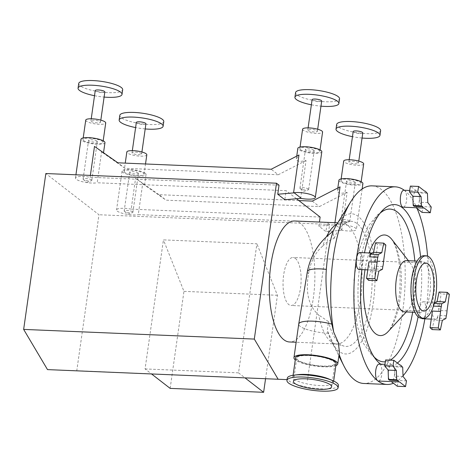 <?xml version="1.0" encoding="UTF-8"?>
<svg xmlns="http://www.w3.org/2000/svg" width="473" height="473" viewBox="0 0 473 473"><rect width="100%" height="100%" fill="white"/><g stroke="black" fill="none" stroke-linecap="round" stroke-linejoin="round"><path stroke-width="0.35" stroke-dasharray="2.37 1.77" d="M295.371 258.4A24.017 8.999 -87.6 0 1 300.869 284.977A24.017 8.999 -87.6 0 1 291.078 305.487A24.017 8.999 -87.6 0 1 283.091 281.11A24.017 8.999 -87.6 0 1 293.089 257.495A24.017 8.999 -87.6 0 1 295.371 258.4M294.62 220.997A60.544 22.692 -87.6 0 1 300.367 223.274A60.544 22.692 -87.6 0 1 314.232 290.28A60.544 22.692 -87.6 0 1 289.547 341.979M336.989 224.101A60.544 22.692 -87.6 0 1 339.892 223.102A60.544 22.692 -87.6 0 1 341.772 222.972A60.544 22.692 -87.6 0 1 347.519 225.254A60.544 22.692 -87.6 0 1 361.384 292.255A60.544 22.692 -87.6 0 1 336.693 343.96A60.544 22.692 -87.6 0 1 334.831 343.676A60.544 22.692 -87.6 0 1 318.719 315.012C308.674 306.256 305.286 292.491 308.55 273.719C310.731 261.439 315.456 252.227 322.722 246.09A60.544 22.692 -87.6 0 1 326.524 236.677M372.091 185.865A98.892 37.06 -87.6 0 1 381.48 189.59A98.892 37.06 -87.6 0 1 404.125 299.031A98.892 37.06 -87.6 0 1 363.802 383.479M339.425 352.119L339.011 353.981C337.273 352.113 332.318 341.731 328.475 333.217L327.286 330.503A1307.916 490.182 92.4 0 0 328.528 321.628L318.719 315.012M339.117 354.289A98.892 37.06 -87.6 0 1 339.011 353.981M404.261 190.258A98.892 37.06 -87.6 0 1 404.663 190.56A98.892 37.06 -87.6 0 1 417.115 208.563M427.586 256.094A98.892 37.06 -87.6 0 1 425.848 312.564A98.892 37.06 -87.6 0 1 424.872 318.826M403.026 375.84A98.892 37.06 -87.6 0 1 393.424 383.242M420.615 256.886A81.131 30.408 -87.6 0 1 418.102 316.768M397.391 363.045A81.131 30.408 -87.6 0 1 380.741 364.175M361.88 269.616A81.131 30.408 -87.6 0 1 364.5 252.759M414.827 260.984A76.443 28.652 -87.6 0 1 412.681 312.204M390.113 360.148A76.443 28.652 -87.6 0 1 385.329 361.768M374.019 356.861A76.443 28.652 -87.6 0 1 372.286 354.833A76.443 28.652 -87.6 0 1 358.162 284.261A76.443 28.652 -87.6 0 1 378.146 215.114A76.443 28.652 -87.6 0 1 380.044 213.246M406.384 260.629A25.631 9.608 -87.6 0 1 408.82 261.593A25.631 9.608 -87.6 0 1 410.174 262.976A25.631 9.608 -87.6 0 1 414.91 286.638A25.631 9.608 -87.6 0 1 408.211 309.821A25.631 9.608 -87.6 0 1 404.238 311.849M424.328 262.243A25.631 9.608 -87.6 0 1 429.815 293.863A25.631 9.608 -87.6 0 1 419.746 312.499A25.631 9.608 -87.6 0 1 411.22 286.484A25.631 9.608 -87.6 0 1 421.892 261.279A25.631 9.608 -87.6 0 1 424.328 262.243M424.033 255.716A31.283 11.724 -87.6 0 1 433.706 295.483A31.283 11.724 -87.6 0 1 421.413 318.223M322.722 246.09C326.145 242.543 329.935 239.988 334.104 238.422L332.779 231.989L333.211 231.303M332.779 231.989A70.158 26.293 -87.6 0 1 333.033 231.427M336.439 225A70.158 26.293 -87.6 0 1 370.294 238.451A70.158 26.293 -87.6 0 1 366.415 330.923A70.158 26.293 -87.6 0 1 331.549 341.494A70.158 26.293 -87.6 0 1 327.286 330.503M334.104 238.422A62.613 23.467 -87.6 0 1 349.293 221.435A62.613 23.467 -87.6 0 1 372.056 284.841A62.613 23.467 -87.6 0 1 344.06 346.124A62.613 23.467 -87.6 0 1 328.528 321.628M322.621 366.049A19.292 4.6 8.1 0 1 296.748 358.079A19.292 4.6 8.1 0 1 316.496 356.24A19.292 4.6 8.1 0 1 334.949 363.518A19.292 4.6 8.1 0 1 322.621 366.049M335.871 365.647A22.119 5.274 8.1 0 1 323.615 366.817A22.119 5.274 8.1 0 1 295.27 359.87M336.149 363.684A20.505 4.89 8.1 0 1 323.047 366.38A20.505 4.89 8.1 0 1 295.548 357.907M328.558 378.873A20.505 4.89 8.1 0 1 333.418 382.894A20.505 4.89 8.1 0 1 320.316 385.59A20.505 4.89 8.1 0 1 292.817 377.117A20.505 4.89 8.1 0 1 298.599 374.604M338.426 385.513A25.832 6.161 8.1 0 1 321.918 388.901A25.832 6.161 8.1 0 1 287.271 378.229M47.507 369.608L76.774 370.714L98.969 214.748L45.834 173.538M287.076 379.624L76.774 370.714M307.432 380.387L329.628 224.421L98.969 214.748M145.069 368.934L238.54 372.854L256.91 243.802L163.433 239.882L145.069 368.934L151.567 373.977M265.554 378.755L277.432 295.282L256.91 243.802M238.54 372.854L245.044 377.897M170.15 388.386L183.956 291.362L163.433 239.882M277.432 295.282L183.956 291.362M104.959 142.651A12.109 2.891 8.1 0 1 92.56 143.804A12.109 2.891 8.1 0 1 80.984 139.239M83.62 140.552A10.093 2.406 -171.9 0 0 94.606 143.561A10.093 2.406 -171.9 0 0 102.96 142.367A10.093 2.406 -171.9 0 0 93.311 138.559A10.093 2.406 -171.9 0 0 82.976 139.523A10.093 2.406 -171.9 0 0 83.62 140.552M85.743 120.118A10.093 2.406 -171.9 0 0 86.382 121.147A10.093 2.406 -171.9 0 0 97.367 124.157A10.093 2.406 -171.9 0 0 105.721 122.962M91.242 121.354A4.842 1.153 -171.9 0 0 96.516 122.797A4.842 1.153 -171.9 0 0 100.524 122.223A4.842 1.153 -171.9 0 0 95.895 120.396A4.842 1.153 -171.9 0 0 90.934 120.857A4.842 1.153 -171.9 0 0 91.242 121.354M95.244 90.585A4.842 1.153 -171.9 0 0 95.552 91.082A4.842 1.153 -171.9 0 0 100.826 92.525A4.842 1.153 -171.9 0 0 104.835 91.951M94.517 95.706A22.201 5.298 -171.9 0 0 104.107 97.071M78.725 83.484A22.201 5.298 -171.9 0 0 80.138 85.749A22.201 5.298 -171.9 0 0 104.297 92.371A22.201 5.298 -171.9 0 0 122.678 89.74M94.494 146.411L103.475 153.092L101.583 151.904L97.19 182.761L286.124 190.684L284.835 199.742M279.04 185.191L90.107 177.269A12.109 2.891 -171.9 0 0 75.455 178.049A12.109 2.891 -171.9 0 0 83.579 181.993A12.109 2.891 -171.9 0 0 97.19 182.761M90.107 177.269L90.367 175.406M321.817 151.75A12.109 2.891 8.1 0 1 309.425 152.903A12.109 2.891 8.1 0 1 297.842 148.333M300.485 149.651A10.093 2.406 -171.9 0 0 311.465 152.655A10.093 2.406 -171.9 0 0 319.819 151.461A10.093 2.406 -171.9 0 0 310.17 147.659A10.093 2.406 -171.9 0 0 299.841 148.617A10.093 2.406 -171.9 0 0 300.485 149.651M300.958 198.376A12.109 2.891 8.1 0 1 300.657 198.323L306.043 160.483C299.663 162.014 296.435 161.441 296.358 158.774L298.954 154.99M301.301 198.347L300.657 198.323M306.043 160.483L278.278 174.738L271.189 169.245M278.278 174.738L124.978 168.311L117.895 162.818M124.978 168.311L101.583 151.904M145.282 173.284A12.109 2.891 -171.9 0 0 132.103 169.671A12.109 2.891 -171.9 0 0 122.075 171.108A12.109 2.891 -171.9 0 0 133.658 175.672A12.109 2.891 -171.9 0 0 146.051 174.519A12.109 2.891 -171.9 0 0 145.282 173.284M124.712 172.42A10.093 2.406 8.1 0 1 124.074 171.392A10.093 2.406 8.1 0 1 134.403 170.428A10.093 2.406 8.1 0 1 144.052 174.235A10.093 2.406 8.1 0 1 135.698 175.43A10.093 2.406 8.1 0 1 124.712 172.42M146.813 154.831A10.093 2.406 8.1 0 1 138.459 156.025A10.093 2.406 8.1 0 1 127.479 153.016A10.093 2.406 8.1 0 1 126.835 151.987M132.339 153.222A4.842 1.153 8.1 0 1 132.026 152.726A4.842 1.153 8.1 0 1 136.987 152.265A4.842 1.153 8.1 0 1 141.622 154.092A4.842 1.153 8.1 0 1 137.608 154.665A4.842 1.153 8.1 0 1 132.339 153.222M145.926 123.82A4.842 1.153 8.1 0 1 141.918 124.393A4.842 1.153 8.1 0 1 136.644 122.95A4.842 1.153 8.1 0 1 136.336 122.454M145.199 128.934A22.201 5.298 8.1 0 1 135.609 127.574M163.776 121.608A22.201 5.298 8.1 0 1 145.388 124.233A22.201 5.298 8.1 0 1 121.23 117.617A22.201 5.298 8.1 0 1 119.817 115.353M320.132 217.06L131.198 209.131L135.585 178.28L144.567 184.961L142.675 183.772L138.282 214.63L327.221 222.552L325.932 231.61L318.843 226.112L319.429 222.038M131.198 209.131A12.109 2.891 -171.9 0 0 116.553 209.911A12.109 2.891 -171.9 0 0 124.671 213.861A12.109 2.891 -171.9 0 0 138.282 214.63M329.628 224.421L327.221 222.552M296.53 198.755L286.124 190.684M342.393 230.215L341.748 230.191A12.109 2.891 -171.9 0 0 356.394 229.411A12.109 2.891 -171.9 0 0 355.625 228.175A12.109 2.891 -171.9 0 0 345.964 225.018A12.109 2.891 -171.9 0 0 334.665 224.693L335.31 224.722L342.393 230.215L325.932 231.61M338.934 180.201A12.109 2.891 -171.9 0 0 350.517 184.766A12.109 2.891 -171.9 0 0 362.909 183.613M341.577 181.514A10.093 2.406 8.1 0 1 340.932 180.485A10.093 2.406 8.1 0 1 351.262 179.527A10.093 2.406 8.1 0 1 360.917 183.329A10.093 2.406 8.1 0 1 352.556 184.523A10.093 2.406 8.1 0 1 341.577 181.514M363.678 163.924A10.093 2.406 8.1 0 1 355.318 165.118A10.093 2.406 8.1 0 1 344.338 162.115A10.093 2.406 8.1 0 1 343.694 161.08M349.198 162.316A4.842 1.153 8.1 0 1 348.891 161.819A4.842 1.153 8.1 0 1 353.845 161.358A4.842 1.153 8.1 0 1 358.481 163.185A4.842 1.153 8.1 0 1 354.472 163.759A4.842 1.153 8.1 0 1 349.198 162.316M362.791 132.919A4.842 1.153 8.1 0 1 358.776 133.487A4.842 1.153 8.1 0 1 353.508 132.044A4.842 1.153 8.1 0 1 353.195 131.553M362.058 138.033A22.201 5.298 8.1 0 1 352.468 136.667M380.635 130.702A22.201 5.298 8.1 0 1 362.247 133.333A22.201 5.298 8.1 0 1 338.094 126.717A22.201 5.298 8.1 0 1 336.675 124.446M341.748 230.191L347.135 192.351C340.755 193.877 337.527 193.309 337.45 190.643L340.046 186.853M334.949 222.688L334.665 224.693M142.675 183.772L166.076 200.18L319.37 206.606L347.135 192.351M318.843 226.112L335.31 224.722M312.286 201.114L319.37 206.606M298.847 200.552L158.987 194.681L166.076 200.18M158.987 194.681L135.585 178.28M369.62 256.88A8.479 3.175 -87.6 0 1 371.784 253.25A8.479 3.175 -87.6 0 1 372.458 253.09A8.479 3.175 -87.6 0 1 373.262 253.41A8.479 3.175 -87.6 0 1 375.29 261.273L383.514 261.616M359.746 252.558A8.479 3.175 -87.6 0 1 360.55 252.878A8.479 3.175 -87.6 0 1 362.489 262.261A8.479 3.175 -87.6 0 1 359.031 269.498M382.805 266.589L374.581 266.246A8.479 3.175 -87.6 0 1 372.417 269.87A8.479 3.175 -87.6 0 1 371.748 270.03A8.479 3.175 -87.6 0 1 368.916 261.847M385.867 245.079L377.643 244.736L375.562 242.779M382.421 269.297L374.196 268.954L374.581 266.246M368.644 280.341L370.643 270.787L374.196 268.954M378.867 271.135L370.643 270.787M375.29 261.273L377.643 244.736M379.115 364.104A8.479 3.175 -87.6 0 1 381.93 372.706A8.479 3.175 -87.6 0 1 378.4 381.043M421.508 318.228A8.479 3.175 -87.6 0 1 419.799 308.733A8.479 3.175 -87.6 0 1 423.223 301.786A8.479 3.175 -87.6 0 1 425.848 312.564A8.479 3.175 -87.6 0 1 422.513 318.725M403.859 190.241A8.479 3.175 -87.6 0 1 404.663 190.56A8.479 3.175 -87.6 0 1 406.478 201.019A8.479 3.175 -87.6 0 1 403.144 207.18M426.451 192.535L418.227 192.186A8.479 3.175 -87.6 0 1 419.391 197.602A8.479 3.175 -87.6 0 1 419.19 201.551A8.479 3.175 -87.6 0 1 416.015 207.712L424.24 208.055M414.2 206.305A8.479 3.175 -87.6 0 1 413.035 200.889A8.479 3.175 -87.6 0 1 416.411 190.779L409.653 190.489M422.058 212.395L422.998 206.66L419.569 202.243L419.214 192.954L418.227 192.186M431.222 207.003L422.998 206.66M427.793 202.586L419.569 202.243M416.411 190.779L410.375 186.096M427.438 193.297L419.214 192.954M446.287 315.816L438.063 315.473A8.479 3.175 -87.6 0 1 435.899 319.098A8.479 3.175 -87.6 0 1 435.225 319.257A8.479 3.175 -87.6 0 1 434.421 318.938A8.479 3.175 -87.6 0 1 432.393 311.08M433.463 306.126L433.102 306.108A8.479 3.175 -87.6 0 1 435.266 302.484A8.479 3.175 -87.6 0 1 435.94 302.324A8.479 3.175 -87.6 0 1 438.773 310.501L446.997 310.85M434.261 303.435L433.487 303.4L433.102 306.108M432.121 329.569L434.125 320.02L437.679 318.181L438.063 315.473M442.35 320.363L434.125 320.02M449.35 294.307L441.126 293.964L439.045 292.012M438.773 310.501L441.126 293.964M445.903 318.524L437.679 318.181M434.391 302.933L433.487 303.4M389.456 380.162A8.479 3.175 -87.6 0 1 388.292 374.752A8.479 3.175 -87.6 0 1 388.493 370.797A8.479 3.175 -87.6 0 1 391.668 364.642L384.91 364.346M401.707 366.392L393.483 366.049A8.479 3.175 -87.6 0 1 394.648 371.465A8.479 3.175 -87.6 0 1 391.272 381.569L399.496 381.918M402.694 367.16L394.47 366.817L393.483 366.049M397.314 386.258L398.254 380.523L394.825 376.106L394.47 366.817M406.478 380.866L398.254 380.523M403.049 376.449L394.825 376.106M391.668 364.642L385.631 359.959M302.602 129.218A10.093 2.406 -171.9 0 0 303.246 130.246A10.093 2.406 -171.9 0 0 314.226 133.256A10.093 2.406 -171.9 0 0 322.58 132.062M308.106 130.447A4.842 1.153 -171.9 0 0 313.374 131.89A4.842 1.153 -171.9 0 0 317.389 131.317A4.842 1.153 -171.9 0 0 312.754 129.496A4.842 1.153 -171.9 0 0 307.799 129.957A4.842 1.153 -171.9 0 0 308.106 130.447M312.103 99.685A4.842 1.153 -171.9 0 0 312.411 100.175A4.842 1.153 -171.9 0 0 317.685 101.624A4.842 1.153 -171.9 0 0 321.693 101.051M311.376 104.799A22.201 5.298 -171.9 0 0 320.966 106.165M295.584 92.584A22.201 5.298 -171.9 0 0 296.997 94.848A22.201 5.298 -171.9 0 0 321.155 101.464A22.201 5.298 -171.9 0 0 339.543 98.839M313.912 150.213A4.405 1.052 -171.9 0 0 309.117 148.9A4.405 1.052 -171.9 0 0 305.469 149.421A4.405 1.052 -171.9 0 0 309.685 151.082A4.405 1.052 -171.9 0 0 314.19 150.662A4.405 1.052 -171.9 0 0 313.912 150.213M308.39 189.023A4.405 1.052 8.1 0 1 308.668 189.472A4.405 1.052 8.1 0 1 308.23 189.839A4.405 1.052 8.1 0 1 304.157 189.892A4.405 1.052 8.1 0 1 300.266 188.709A4.405 1.052 8.1 0 1 299.947 188.23A4.405 1.052 8.1 0 1 303.595 187.704A4.405 1.052 8.1 0 1 308.39 189.023M132.623 211.792A4.405 1.052 -171.9 0 0 127.828 210.479A4.405 1.052 -171.9 0 0 124.174 210.999A4.405 1.052 -171.9 0 0 124.5 211.478A4.405 1.052 -171.9 0 0 128.39 212.661A4.405 1.052 -171.9 0 0 132.458 212.614A4.405 1.052 -171.9 0 0 132.901 212.241A4.405 1.052 -171.9 0 0 132.623 211.792M138.146 172.982A4.405 1.052 8.1 0 1 138.423 173.431A4.405 1.052 8.1 0 1 133.912 173.851A4.405 1.052 8.1 0 1 129.703 172.19A4.405 1.052 8.1 0 1 133.351 171.669A4.405 1.052 8.1 0 1 138.146 172.982M91.526 179.923A4.405 1.052 8.1 0 1 91.809 180.373A4.405 1.052 8.1 0 1 91.366 180.745A4.405 1.052 8.1 0 1 87.298 180.792A4.405 1.052 8.1 0 1 83.402 179.61A4.405 1.052 8.1 0 1 83.082 179.131A4.405 1.052 8.1 0 1 86.73 178.611A4.405 1.052 8.1 0 1 91.526 179.923M97.054 141.114A4.405 1.052 -171.9 0 0 92.259 139.801A4.405 1.052 -171.9 0 0 88.605 140.321A4.405 1.052 -171.9 0 0 92.82 141.983A4.405 1.052 -171.9 0 0 97.332 141.563A4.405 1.052 -171.9 0 0 97.054 141.114M349.482 220.885A4.405 1.052 -171.9 0 0 344.687 219.573A4.405 1.052 -171.9 0 0 341.039 220.093A4.405 1.052 -171.9 0 0 341.358 220.578A4.405 1.052 -171.9 0 0 345.255 221.754A4.405 1.052 -171.9 0 0 349.322 221.707A4.405 1.052 -171.9 0 0 349.766 221.334A4.405 1.052 -171.9 0 0 349.482 220.885M355.004 182.081A4.405 1.052 8.1 0 1 355.288 182.531A4.405 1.052 8.1 0 1 350.777 182.95A4.405 1.052 8.1 0 1 346.561 181.289A4.405 1.052 8.1 0 1 350.209 180.763A4.405 1.052 8.1 0 1 355.004 182.081M391.975 239.592A50.339 18.867 -87.6 0 1 401.275 286.07A50.339 18.867 -87.6 0 1 388.114 331.603C390.473 329.403 393.104 323.443 396.007 313.711C399.431 300.39 400.702 286.059 399.833 270.716C398.981 259.423 397.219 250.625 394.553 244.328L391.975 239.592M365.026 269.746A50.339 18.867 -87.6 0 1 369.123 252.954M308.55 273.719A20.978 5.002 8.1 0 1 307.349 271.626M328.475 333.217A22.119 5.274 8.1 0 1 328.398 333.217A22.119 5.274 8.1 0 1 298.729 324.076M425.86 263.059L293.089 257.495M423.849 311.051L291.078 305.487M341.772 222.972L337.787 222.807M336.693 343.96L296.145 342.257M372.286 354.833L375.739 359.273M378.146 215.114L381.959 210.982M378.359 360.308L372.133 355.678L363.43 343.451L357.529 326.908L354.289 307.225L353.946 280.241L357.671 253.942L368.059 226.23L378.234 214.127L384.655 210.172M410.174 262.976L408.412 260.712M408.211 309.821L406.266 311.932M421.892 261.279L417.085 261.078M419.746 312.499L414.933 312.298M331.549 341.494L338.875 355.974M334.831 343.676L344.06 346.124M339.892 223.102L349.293 221.435M331.638 386.802L334.949 363.518M293.431 381.362L296.748 358.079M333.418 382.894L333.678 381.049M292.817 377.117L293.077 375.272M83.207 137.945L82.976 139.523M103.185 140.788L102.96 142.367M91.236 118.77L90.934 120.857M100.826 120.13L100.524 122.223M103.475 153.092L103.522 152.738M75.455 178.049L75.922 174.803M296.358 158.774L296.731 156.131M144.052 174.235L145.513 163.971M124.074 171.392L125.25 163.126M141.622 154.092L141.918 151.999M132.026 152.726L132.328 150.633M122.075 171.108L116.553 209.911M146.051 174.519L144.567 184.961M360.917 183.329L361.141 181.75M340.932 180.485L341.157 178.906M358.481 163.185L358.776 161.098M348.891 161.819L349.186 159.732M337.828 187.994L337.45 190.643M362.147 188.975L356.394 229.411M367.775 269.864L371.748 270.03M372.121 253.079L372.458 253.09M431.252 319.092L435.225 319.257M423.223 301.786L434.557 302.265M435.603 302.306L435.94 302.324M300.065 147.038L299.841 148.617M320.044 149.882L319.819 151.461M308.094 127.864L307.799 129.957M317.685 129.23L317.389 131.317M300.266 188.709L303.944 191.394L308.23 189.839M308.668 189.472L314.19 150.662M299.947 188.23L305.469 149.421M124.5 211.478L128.177 214.168L132.458 212.614M129.703 172.19L124.174 210.999M138.423 173.431L132.901 212.241M83.402 179.61L87.085 182.3L91.366 180.745M91.809 180.373L97.332 141.563M83.082 179.131L88.605 140.321M341.358 220.578L345.036 223.262L349.322 221.707M346.561 181.289L341.039 220.093M355.288 182.531L349.766 221.334"/><path stroke-width="0.71" d="M435.834 295.572A31.283 11.724 -87.6 0 1 423.542 318.311A31.283 11.724 -87.6 0 1 413.142 286.567A31.283 11.724 -87.6 0 1 426.167 255.804A31.283 11.724 -87.6 0 1 435.834 295.572M428.142 263.964A24.017 8.999 -87.6 0 1 433.64 290.546A24.017 8.999 -87.6 0 1 423.849 311.051A24.017 8.999 -87.6 0 1 415.862 286.679A24.017 8.999 -87.6 0 1 425.86 263.059A24.017 8.999 -87.6 0 1 428.142 263.964M296.145 342.257L289.547 341.979A60.544 22.692 -87.6 0 1 269.415 280.536A60.544 22.692 -87.6 0 1 294.62 220.997L337.787 222.807M326.524 236.677A60.544 22.692 -87.6 0 1 336.989 224.101M332.779 231.989C334.228 229.121 331.792 234.921 330.934 238.812C328.759 247.29 327.233 257.472 326.352 269.368C324.91 287.093 328.026 307.491 331.804 324.111L333.696 332.081A98.892 37.06 -87.6 0 1 350.789 201.705A98.892 37.06 -87.6 0 1 372.091 185.865L395.274 186.835A98.892 37.06 -87.6 0 1 404.261 190.258M333.696 332.081L338.366 342.659L339.425 352.119L337.746 363.914A22.119 5.274 8.1 0 1 335.871 365.647M393.424 383.242A98.892 37.06 -87.6 0 1 386.985 384.448L363.802 383.479A98.892 37.06 -87.6 0 1 343.901 365.907A98.892 37.06 -87.6 0 1 339.117 354.289M417.115 208.563A98.892 37.06 -87.6 0 1 427.586 256.094M424.872 318.826A98.892 37.06 -87.6 0 1 403.026 375.84M386.985 384.448A98.892 37.06 -87.6 0 1 377.596 380.724A98.892 37.06 -87.6 0 1 356.411 258.719A98.892 37.06 -87.6 0 1 395.274 186.835M364.5 252.759A81.131 30.408 -87.6 0 1 381.959 210.982A81.131 30.408 -87.6 0 1 402.233 207.635A81.131 30.408 -87.6 0 1 420.615 256.886M418.102 316.768A81.131 30.408 -87.6 0 1 397.391 363.045M380.741 364.175A81.131 30.408 -87.6 0 1 375.739 359.273A81.131 30.408 -87.6 0 1 361.88 269.616M380.044 213.246A76.443 28.652 -87.6 0 1 384.655 210.172A76.443 28.652 -87.6 0 1 397.249 211.963A76.443 28.652 -87.6 0 1 414.827 260.984M412.681 312.204A76.443 28.652 -87.6 0 1 390.113 360.148M385.329 361.768A76.443 28.652 -87.6 0 1 378.359 360.308A76.443 28.652 -87.6 0 1 374.019 356.861M414.933 312.298L404.238 311.849A25.631 9.608 -87.6 0 1 395.712 285.834A25.631 9.608 -87.6 0 1 406.384 260.629L417.085 261.078M423.542 318.311L421.413 318.223A31.283 11.724 -87.6 0 1 411.013 286.478A31.283 11.724 -87.6 0 1 424.033 255.716L426.167 255.804M333.211 231.303L333.211 231.303C319.476 241.106 310.856 254.551 307.349 271.626A20.978 5.002 8.1 0 1 326.352 269.368M333.033 231.427A70.158 26.293 -87.6 0 1 336.439 225L350.789 201.705M321.605 391.118A25.832 6.161 8.1 0 1 286.957 380.44A25.832 6.161 8.1 0 1 313.404 377.98A25.832 6.161 8.1 0 1 338.112 387.724A25.832 6.161 8.1 0 1 321.605 391.118M319.305 389.332A19.292 4.6 8.1 0 1 293.431 381.362A19.292 4.6 8.1 0 1 313.185 379.523A19.292 4.6 8.1 0 1 331.638 386.802A19.292 4.6 8.1 0 1 319.305 389.332M295.27 359.87A22.119 5.274 8.1 0 1 293.952 357.683A22.119 5.274 8.1 0 1 316.591 355.572A22.119 5.274 8.1 0 1 337.746 363.914M293.077 375.272L295.548 357.907A20.505 4.89 8.1 0 1 316.538 355.956A20.505 4.89 8.1 0 1 336.149 363.684L333.678 381.049M286.957 380.44L287.271 378.229A25.832 6.161 8.1 0 1 294.561 375.065L298.599 374.604A20.505 4.89 8.1 0 1 328.558 378.873L332.306 380.44A25.832 6.161 8.1 0 1 338.426 385.513L338.112 387.724M294.561 375.065A25.832 6.161 8.1 0 1 332.306 380.44M90.367 175.406L94.494 146.411L117.895 162.818L271.189 169.245L298.954 154.99L293.567 192.83L294.218 192.854L301.301 198.347L284.835 199.742L277.752 194.243L279.04 185.191L276.492 183.211L45.834 173.538L23.65 329.403L47.507 369.608L287.076 379.624M23.65 329.403L254.308 339.076L278.165 379.287M276.492 183.211L254.308 339.076M245.044 377.897L263.621 392.306L265.554 378.755M151.567 373.977L170.15 388.386L263.621 392.306M75.922 174.803L80.984 139.239A12.109 2.891 8.1 0 1 91.011 137.803A12.109 2.891 8.1 0 1 104.184 141.415A12.109 2.891 8.1 0 1 104.959 142.651L103.522 152.738M103.185 140.788L105.721 122.962A10.093 2.406 -171.9 0 0 96.072 119.161A10.093 2.406 -171.9 0 0 85.743 120.118L83.207 137.945M100.826 120.13L104.835 91.951A4.842 1.153 -171.9 0 0 100.199 90.124A4.842 1.153 -171.9 0 0 95.244 90.585L91.236 118.77M104.107 97.071A22.201 5.298 -171.9 0 0 122.016 94.399A22.201 5.298 -171.9 0 0 100.784 86.027A22.201 5.298 -171.9 0 0 78.063 88.144A22.201 5.298 -171.9 0 0 79.476 90.408A22.201 5.298 -171.9 0 0 94.517 95.706M122.016 94.399L122.678 89.74A22.201 5.298 -171.9 0 0 101.447 81.368A22.201 5.298 -171.9 0 0 78.725 83.484L78.063 88.144M296.731 156.131L297.842 148.333A12.109 2.891 8.1 0 1 307.87 146.902A12.109 2.891 8.1 0 1 321.049 150.515A12.109 2.891 8.1 0 1 321.817 151.75L315.302 197.543A12.109 2.891 8.1 0 1 300.958 198.376M293.567 192.83A12.109 2.891 8.1 0 1 304.872 193.155A12.109 2.891 8.1 0 1 314.527 196.307A12.109 2.891 8.1 0 1 315.302 197.543M294.218 192.854L277.752 194.243M125.25 163.126L126.835 151.987A10.093 2.406 8.1 0 1 137.164 151.023A10.093 2.406 8.1 0 1 146.813 154.831L145.513 163.971M132.328 150.633L136.336 122.454A4.842 1.153 8.1 0 1 141.297 121.993A4.842 1.153 8.1 0 1 145.926 123.82L141.918 151.999M135.609 127.574A22.201 5.298 8.1 0 1 120.568 122.276A22.201 5.298 8.1 0 1 119.155 120.012A22.201 5.298 8.1 0 1 141.876 117.895A22.201 5.298 8.1 0 1 163.108 126.267A22.201 5.298 8.1 0 1 145.199 128.934M119.155 120.012L119.817 115.353A22.201 5.298 8.1 0 1 142.539 113.236A22.201 5.298 8.1 0 1 163.776 121.608L163.108 126.267M319.429 222.038L320.132 217.06L296.53 198.755M362.147 188.975L362.909 183.613A12.109 2.891 -171.9 0 0 362.141 182.377A12.109 2.891 -171.9 0 0 348.962 178.77A12.109 2.891 -171.9 0 0 338.934 180.201L337.828 187.994M341.157 178.906L343.694 161.08A10.093 2.406 8.1 0 1 354.023 160.122A10.093 2.406 8.1 0 1 363.678 163.924L361.141 181.75M349.186 159.732L353.195 131.553A4.842 1.153 8.1 0 1 358.156 131.092A4.842 1.153 8.1 0 1 362.791 132.919L358.776 161.098M352.468 136.667A22.201 5.298 8.1 0 1 337.426 131.37A22.201 5.298 8.1 0 1 336.013 129.105A22.201 5.298 8.1 0 1 358.741 126.989A22.201 5.298 8.1 0 1 379.973 135.361A22.201 5.298 8.1 0 1 362.058 138.033M336.013 129.105L336.675 124.446A22.201 5.298 8.1 0 1 359.403 122.336A22.201 5.298 8.1 0 1 380.635 130.702L379.973 135.361M298.847 200.552L312.286 201.114L340.046 186.853L334.949 222.688M374.787 278.733L366.557 278.39L368.916 261.847L377.141 262.196L374.787 278.733L376.869 280.684L378.867 271.135L382.421 269.297L382.805 266.589A8.479 3.175 -87.6 0 0 383.514 261.616L385.867 245.079L383.786 243.128L381.782 252.677L378.234 254.515L377.844 257.223L369.62 256.88L370.004 254.172L378.234 254.515M377.141 262.196A8.479 3.175 -87.6 0 1 377.844 257.223M367.775 269.864L359.031 269.498A8.479 3.175 -87.6 0 1 356.411 258.719A8.479 3.175 -87.6 0 1 359.746 252.558L372.121 253.079M383.786 243.128L375.562 242.779L373.558 252.334L370.004 254.172M381.782 252.677L373.558 252.334M366.557 278.39L368.644 280.341L376.869 280.684M399.342 381.918A8.479 3.175 -87.6 0 1 397.687 380.511L396.693 379.742L396.339 370.454L392.915 366.037L393.855 360.302L399.892 364.985A8.479 3.175 -87.6 0 1 400.052 364.985A8.479 3.175 -87.6 0 1 401.707 366.392L402.694 367.16L403.049 376.449L406.478 380.866L405.538 386.601L399.496 381.918A8.479 3.175 -87.6 0 1 399.342 381.918L378.4 381.043A8.479 3.175 -87.6 0 1 377.596 380.724A8.479 3.175 -87.6 0 1 375.781 370.264A8.479 3.175 -87.6 0 1 379.115 364.104L384.91 364.346M431.252 319.092L422.513 318.725A8.479 3.175 -87.6 0 1 421.709 318.406A8.479 3.175 -87.6 0 1 421.508 318.228M424.086 208.061A8.479 3.175 -87.6 0 1 422.43 206.648L421.437 205.879L421.082 196.591L417.659 192.18L418.599 186.445L424.636 191.127A8.479 3.175 -87.6 0 1 424.795 191.122A8.479 3.175 -87.6 0 1 426.451 192.535L427.438 193.297L427.793 202.586L431.222 207.003L430.282 212.738L424.24 208.055A8.479 3.175 -87.6 0 1 424.086 208.061L403.144 207.18A8.479 3.175 -87.6 0 1 400.329 198.577A8.479 3.175 -87.6 0 1 403.859 190.241L409.653 190.489M422.43 206.648L414.2 206.305L413.213 205.536L421.437 205.879M430.282 212.738L422.058 212.395L416.033 207.724M418.599 186.445L410.375 186.096L409.435 191.831L412.858 196.248L413.213 205.536M417.659 192.18L409.435 191.831M421.082 196.591L412.858 196.248M438.264 327.96L430.04 327.618L432.393 311.08L440.623 311.423L438.264 327.96L440.351 329.918L442.35 320.363L445.903 318.524L446.287 315.816A8.479 3.175 -87.6 0 0 446.997 310.85L449.35 294.307L447.269 292.355L445.264 301.91L441.711 303.749L441.327 306.451L433.463 306.126M440.623 311.423A8.479 3.175 -87.6 0 1 441.327 306.451M430.04 327.618L432.121 329.569L440.351 329.918M441.711 303.749L434.261 303.435M447.269 292.355L439.045 292.012L437.04 301.561L434.391 302.933M445.264 301.91L437.04 301.561M397.687 380.511L389.456 380.162L388.469 379.399L396.693 379.742M393.855 360.302L385.631 359.959L384.691 365.694L388.114 370.111L388.469 379.399M392.915 366.037L384.691 365.694M396.339 370.454L388.114 370.111M405.538 386.601L397.314 386.258L391.289 381.581M320.044 149.882L322.58 132.062A10.093 2.406 -171.9 0 0 312.931 128.254A10.093 2.406 -171.9 0 0 302.602 129.218L300.065 147.038M317.685 129.23L321.693 101.051A4.842 1.153 -171.9 0 0 317.064 99.224A4.842 1.153 -171.9 0 0 312.103 99.685L308.094 127.864M320.966 106.165A22.201 5.298 -171.9 0 0 338.881 103.492A22.201 5.298 -171.9 0 0 317.649 95.126A22.201 5.298 -171.9 0 0 294.921 97.237A22.201 5.298 -171.9 0 0 296.335 99.501A22.201 5.298 -171.9 0 0 311.376 104.799M338.881 103.492L339.543 98.839A22.201 5.298 -171.9 0 0 318.311 90.467A22.201 5.298 -171.9 0 0 295.584 92.584L294.921 97.237M369.123 252.954A50.339 18.867 -87.6 0 1 389.314 236.878A50.339 18.867 -87.6 0 1 391.975 239.592L408.412 260.712M388.144 331.573L388.114 331.603A50.339 18.867 -87.6 0 1 368.325 322.355A50.339 18.867 -87.6 0 1 365.026 269.746M293.952 357.683L298.729 324.076A22.119 5.274 8.1 0 1 331.804 324.111M406.266 311.932L388.114 331.603M338.875 355.974L343.901 365.907M307.349 271.626L298.729 324.076M434.557 302.265L435.603 302.306"/></g></svg>
